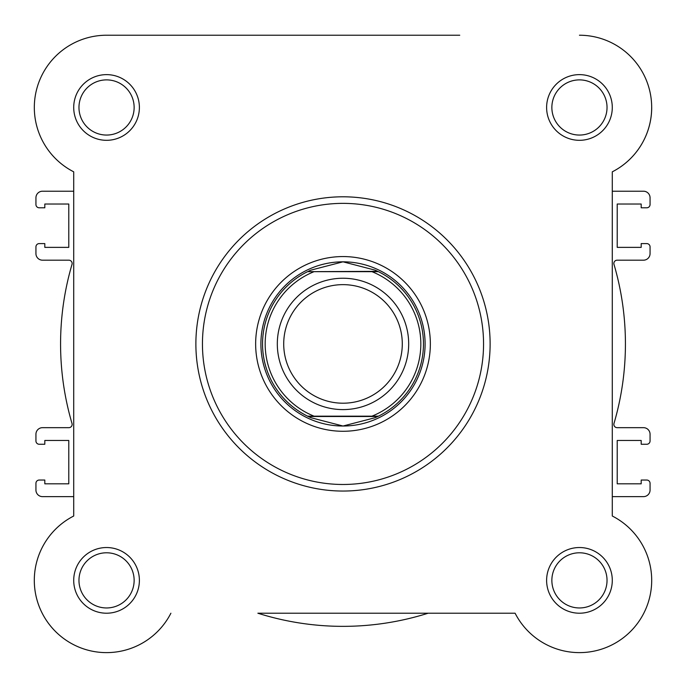 <?xml version="1.0" encoding="UTF-8"?>
<svg xmlns="http://www.w3.org/2000/svg" width="686" height="686" viewBox="0 0 686 686"><rect width="100%" height="100%" fill="white"/><g stroke="black" fill="none" stroke-linecap="round" stroke-linejoin="round"><path stroke-width="1.03" d="M459.749 35.226L106.553 35.226A72.253 72.253 0 0 0 73.711 171.826L73.711 516.018A72.253 72.253 0 0 0 89.66 650.62A72.253 72.253 0 0 0 170.9 613.215A72.253 72.253 0 0 1 55.463 631.463A72.253 72.253 0 0 1 73.711 516.018L73.711 496.63L42.506 496.63A6.568 6.568 0 0 1 35.938 490.061L35.938 483.33A3.284 3.284 0 0 1 39.222 480.046L44.813 480.046L44.813 483.827L68.78 483.827L68.78 440.472L44.813 440.472L44.813 444.254L39.222 444.254A3.284 3.284 0 0 1 35.938 440.969L35.938 434.238A6.568 6.568 0 0 1 42.506 427.67L68.849 427.67A3.284 3.284 0 0 0 72.004 423.459A282.426 282.426 0 0 1 72.004 264.393A3.284 3.284 0 0 0 68.849 260.183L42.506 260.183A6.568 6.568 0 0 1 35.938 253.614L35.938 246.883A3.284 3.284 0 0 1 39.222 243.599L44.813 243.599L44.813 247.372L68.78 247.372L68.78 204.025L44.813 204.025L44.813 207.798L39.222 207.798A3.284 3.284 0 0 1 35.938 204.514L35.938 197.782A6.568 6.568 0 0 1 42.506 191.214L73.711 191.214L73.711 171.826A72.253 72.253 0 0 1 106.553 35.226L351.043 35.226M651.7 107.47A72.253 72.253 0 0 1 612.289 171.826L612.289 191.214L643.494 191.214A6.568 6.568 0 0 1 650.062 197.782L650.062 204.514A3.284 3.284 0 0 1 646.778 207.798L641.187 207.798L641.187 204.025L617.22 204.025L617.22 247.372L641.187 247.372L641.187 243.599L646.778 243.599A3.284 3.284 0 0 1 650.062 246.883L650.062 253.614A6.568 6.568 0 0 1 643.494 260.183L617.151 260.183A3.284 3.284 0 0 0 613.996 264.393A282.426 282.426 0 0 1 613.996 423.459A3.284 3.284 0 0 0 617.151 427.67L643.494 427.67A6.568 6.568 0 0 1 650.062 434.238L650.062 440.969A3.284 3.284 0 0 1 646.778 444.254L641.187 444.254L641.187 440.472L617.22 440.472L617.22 483.827L641.187 483.827L641.187 480.046L646.778 480.046A3.284 3.284 0 0 1 650.062 483.33L650.062 490.061A6.568 6.568 0 0 1 643.494 496.63L612.289 496.63L612.289 516.018A72.253 72.253 0 0 1 630.537 631.463A72.253 72.253 0 0 1 515.1 613.215L257.867 613.215A282.426 282.426 0 0 0 428.133 613.215L515.1 613.215M73.711 580.373A32.842 32.842 0 0 1 106.553 547.531A32.842 32.842 0 0 1 139.387 580.373A32.842 32.842 0 0 1 106.553 613.215A32.842 32.842 0 0 1 73.711 580.373M134.139 580.373A27.586 27.586 0 0 0 106.553 552.787A27.586 27.586 0 0 0 78.967 580.373A27.586 27.586 0 0 0 106.553 607.959A27.586 27.586 0 0 0 134.139 580.373M73.711 107.47A32.842 32.842 0 0 1 106.553 74.628A32.842 32.842 0 0 1 139.387 107.47A32.842 32.842 0 0 1 106.553 140.313A32.842 32.842 0 0 1 73.711 107.47M134.139 107.47A27.586 27.586 0 0 0 106.553 79.885A27.586 27.586 0 0 0 78.967 107.47A27.586 27.586 0 0 0 106.553 135.056A27.586 27.586 0 0 0 134.139 107.47M546.613 107.47A32.842 32.842 0 0 1 579.447 74.628A32.842 32.842 0 0 1 612.289 107.47A32.842 32.842 0 0 1 579.447 140.313A32.842 32.842 0 0 1 546.613 107.47M607.033 107.47A27.586 27.586 0 0 0 579.447 79.885A27.586 27.586 0 0 0 551.861 107.47A27.586 27.586 0 0 0 579.447 135.056A27.586 27.586 0 0 0 607.033 107.47M546.613 580.373A32.842 32.842 0 0 1 579.447 547.531A32.842 32.842 0 0 1 612.289 580.373A32.842 32.842 0 0 1 579.447 613.215A32.842 32.842 0 0 1 546.613 580.373M607.033 580.373A27.586 27.586 0 0 0 579.447 552.787A27.586 27.586 0 0 0 551.861 580.373A27.586 27.586 0 0 0 579.447 607.959A27.586 27.586 0 0 0 607.033 580.373M255.646 343.926A87.354 87.354 0 0 1 343 256.564A87.354 87.354 0 0 1 430.354 343.926A87.354 87.354 0 0 1 343 431.28A87.354 87.354 0 0 1 255.646 343.926M490.121 343.926A147.121 147.121 0 0 1 343 491.047A147.121 147.121 0 0 1 195.879 343.926A147.121 147.121 0 0 1 343 196.796A147.121 147.121 0 0 1 490.121 343.926A147.121 147.121 0 0 0 343 196.796A147.121 147.121 0 0 0 195.879 343.926M579.447 35.226A72.253 72.253 0 0 1 612.289 171.826L612.289 516.018M343 409.602A65.684 65.684 0 0 1 277.315 343.926A65.684 65.684 0 0 1 343 278.242A65.684 65.684 0 0 1 408.685 343.926A65.684 65.684 0 0 1 343 409.602M343 284.639A59.288 59.288 0 0 0 283.712 343.926A59.288 59.288 0 0 0 343 403.205A59.288 59.288 0 0 0 402.288 343.926A59.288 59.288 0 0 0 343 284.639M377.729 271.347L371.949 271.673L378.406 271.673A80.459 80.459 0 0 1 378.406 416.17L375.053 417.723L343 426.023A82.097 82.097 0 0 0 425.097 343.926A82.097 82.097 0 0 0 343 261.82A82.097 82.097 0 0 0 260.903 343.926A82.097 82.097 0 0 0 343 426.023L310.947 417.723L307.594 416.17A80.459 80.459 0 0 1 307.594 271.673L377.729 271.347L375.053 270.13L343 261.82L310.947 270.13L308.271 271.347M378.406 271.673A80.459 80.459 0 0 1 378.406 416.17L371.949 416.17A77.835 77.835 0 0 0 371.949 271.673L314.051 271.673A77.835 77.835 0 0 0 314.051 416.17L308.331 416.17M378.406 416.17L307.594 416.17A80.459 80.459 0 0 1 307.594 271.673M377.729 416.505L308.271 416.505M310.947 270.13A80.459 80.459 0 0 0 308.983 271.013M308.983 416.839A80.459 80.459 0 0 0 310.947 417.723M375.053 417.723A80.459 80.459 0 0 0 377.017 416.839M377.017 271.013A80.459 80.459 0 0 0 375.053 270.13M202.447 343.926A140.553 140.553 0 0 0 343 484.479A140.553 140.553 0 0 0 483.553 343.926A140.553 140.553 0 0 0 343 203.365A140.553 140.553 0 0 0 202.447 343.926"/></g></svg>
